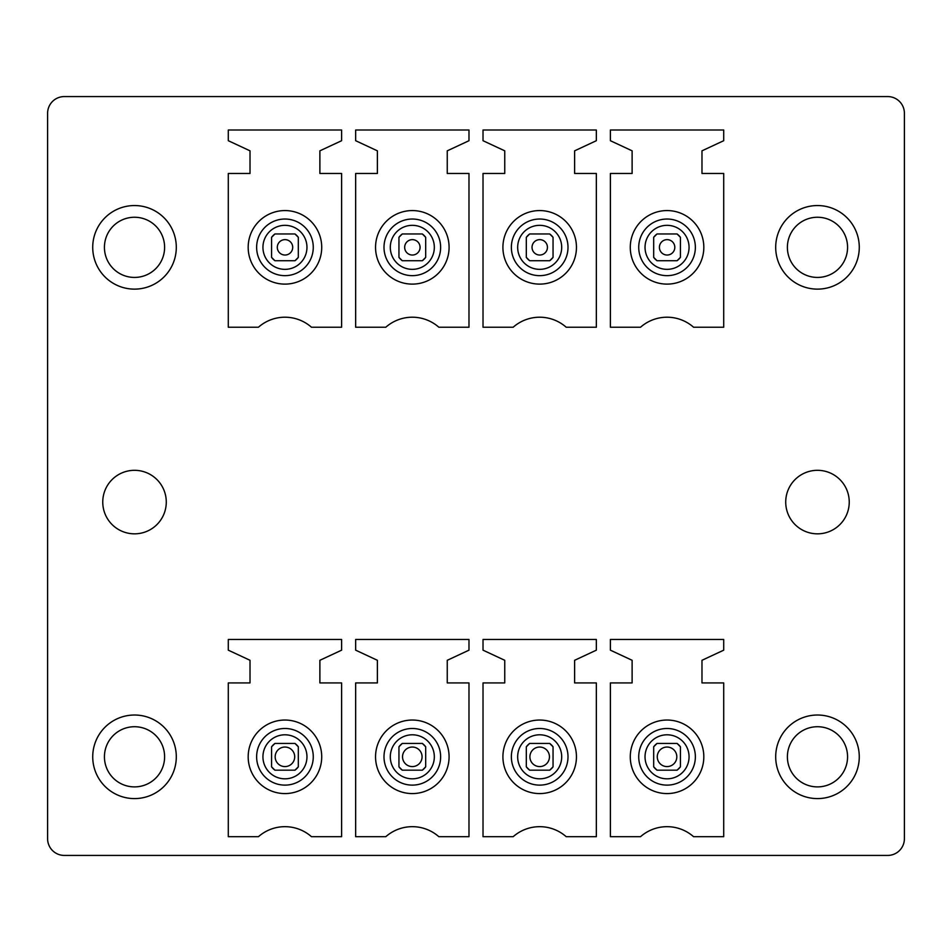 <?xml version="1.0" encoding="UTF-8"?>
<svg xmlns="http://www.w3.org/2000/svg" width="952" height="952" viewBox="0 0 952 952"><rect width="100%" height="100%" fill="white"/><g stroke="black" fill="none" stroke-linecap="round" stroke-linejoin="round"><path stroke-width="1.43" d="M649.419 279.614A36.771 36.771 0 0 1 634.782 229.718A36.771 36.771 0 0 1 684.678 215.069A36.771 36.771 0 0 1 699.315 264.977A36.771 36.771 0 0 1 649.419 279.614M526.313 257.373A16.72 16.72 0 0 0 529.657 260.717L526.313 257.373M529.657 233.966A16.72 16.72 0 0 0 526.313 237.31L529.657 233.966L549.709 233.966A16.72 16.72 0 0 1 553.053 237.31L549.709 233.966M549.709 260.717A16.72 16.72 0 0 0 553.053 257.373L549.709 260.717L529.657 260.717M394.687 279.614A36.771 36.771 0 0 1 380.05 229.718A36.771 36.771 0 0 1 429.947 215.069A36.771 36.771 0 0 1 444.584 264.977A36.771 36.771 0 0 1 394.687 279.614M274.926 260.717L271.582 257.373A16.72 16.72 0 0 0 274.926 260.717L294.977 260.717A16.72 16.72 0 0 0 298.321 257.373L294.977 260.717M274.914 233.966A16.72 16.72 0 0 0 271.582 237.31L274.926 233.966L294.977 233.966A16.72 16.72 0 0 1 298.321 237.31L294.977 233.966M649.419 789.077A36.771 36.771 0 0 1 634.782 739.18A36.771 36.771 0 0 1 684.678 724.543A36.771 36.771 0 0 1 699.315 774.44A36.771 36.771 0 0 1 649.419 789.077M549.709 743.441L553.053 746.784A16.72 16.72 0 0 0 549.709 743.441A16.72 16.72 0 0 1 553.053 746.784L553.053 766.836L549.709 770.18A16.72 16.72 0 0 0 553.053 766.836A16.72 16.72 0 0 1 549.709 770.18L529.657 770.18L526.313 766.836A16.72 16.72 0 0 0 529.657 770.18A16.72 16.72 0 0 1 526.313 766.836L526.313 746.784A16.72 16.72 0 0 1 529.657 743.441L526.313 746.784M394.687 789.077A36.771 36.771 0 0 1 380.05 739.18A36.771 36.771 0 0 1 429.947 724.543A36.771 36.771 0 0 1 444.584 774.44A36.771 36.771 0 0 1 394.687 789.077M294.953 743.441L274.926 743.441A16.72 16.72 0 0 0 271.582 746.784L271.582 766.836A16.72 16.72 0 0 0 274.926 770.18L294.977 770.18A16.72 16.72 0 0 0 298.321 766.836A16.72 16.72 0 0 1 294.977 770.18L298.321 766.836L298.321 746.808A16.72 16.72 0 0 0 294.977 743.441A16.72 16.72 0 0 1 298.321 746.784L294.977 743.441M271.582 766.836A16.72 16.72 0 0 0 274.926 770.18L271.582 766.836M887.681 855.432A16.72 16.72 0 0 0 904.4 838.712L904.4 113.288A16.72 16.72 0 0 0 887.681 96.569L64.319 96.569A16.72 16.72 0 0 0 47.6 113.288L47.6 838.712A16.72 16.72 0 0 0 64.319 855.432L887.681 855.432M154.545 793.48A41.793 41.793 0 0 0 171.193 736.777A41.793 41.793 0 0 0 114.478 720.14A41.793 41.793 0 0 0 97.842 776.844A41.793 41.793 0 0 0 154.545 793.48M837.522 720.14A41.793 41.793 0 0 0 780.807 736.777A41.793 41.793 0 0 0 797.455 793.48A41.793 41.793 0 0 0 854.158 776.844A41.793 41.793 0 0 0 837.522 720.14M837.522 210.666A41.793 41.793 0 0 0 780.807 227.314A41.793 41.793 0 0 0 797.455 284.017A41.793 41.793 0 0 0 854.158 267.381A41.793 41.793 0 0 0 837.522 210.666M785.721 502.073A31.761 31.761 0 0 0 817.482 533.834A31.761 31.761 0 0 0 849.243 502.073A31.761 31.761 0 0 0 817.482 470.312A31.761 31.761 0 0 0 785.721 502.073M102.756 502.073A31.761 31.761 0 0 0 134.518 533.834A31.761 31.761 0 0 0 166.279 502.073A31.761 31.761 0 0 0 134.518 470.312A31.761 31.761 0 0 0 102.756 502.073M154.545 284.017A41.793 41.793 0 0 0 171.193 227.314A41.793 41.793 0 0 0 114.478 210.666A41.793 41.793 0 0 0 97.842 267.381A41.793 41.793 0 0 0 154.545 284.017M228.29 639.47L341.613 639.47L341.613 650.168L319.884 660.295L319.884 682.929L341.613 682.929L341.613 836.701L311.482 836.701A40.115 40.115 0 0 0 258.42 836.701L228.29 836.701L228.29 682.929L250.019 682.929L250.019 660.295L228.29 650.168L228.29 639.47M355.655 639.47L468.979 639.47L468.979 650.168L447.25 660.295L447.25 682.929L468.979 682.929L468.979 836.701L438.848 836.701A40.115 40.115 0 0 0 385.786 836.701L355.655 836.701L355.655 682.929L377.385 682.929L377.385 660.295L355.655 650.168L355.655 639.47M483.021 639.47L596.345 639.47L596.345 650.168L574.615 660.295L574.615 682.929L596.345 682.929L596.345 836.701L566.214 836.701A40.115 40.115 0 0 0 513.152 836.701L483.021 836.701L483.021 682.929L504.75 682.929L504.75 660.295L483.021 650.168L483.021 639.47M610.387 639.47L723.71 639.47L723.71 650.168L701.981 660.295L701.981 682.929L723.71 682.929L723.71 836.701L693.58 836.701A40.115 40.115 0 0 0 640.517 836.701L610.387 836.701L610.387 682.929L632.116 682.929L632.116 660.295L610.387 650.168L610.387 639.47M228.29 130.007L341.613 130.007L341.613 140.706L319.884 150.832L319.884 173.466L341.613 173.466L341.613 327.238L311.482 327.238A40.115 40.115 0 0 0 258.42 327.238L228.29 327.238L228.29 173.466L250.019 173.466L250.019 150.832L228.29 140.706L228.29 130.007M355.655 130.007L468.979 130.007L468.979 140.706L447.25 150.832L447.25 173.466L468.979 173.466L468.979 327.238L438.848 327.238A40.115 40.115 0 0 0 385.786 327.238L355.655 327.238L355.655 173.466L377.385 173.466L377.385 150.832L355.655 140.706L355.655 130.007M483.021 130.007L596.345 130.007L596.345 140.706L574.615 150.832L574.615 173.466L596.345 173.466L596.345 327.238L566.214 327.238A40.115 40.115 0 0 0 513.152 327.238L483.021 327.238L483.021 173.466L504.75 173.466L504.75 150.832L483.021 140.706L483.021 130.007M610.387 130.007L723.71 130.007L723.71 140.706L701.981 150.832L701.981 173.466L723.71 173.466L723.71 327.238L693.58 327.238A40.115 40.115 0 0 0 640.517 327.238L610.387 327.238L610.387 173.466L632.116 173.466L632.116 150.832L610.387 140.706L610.387 130.007M120.095 730.41A30.083 30.083 0 0 0 108.111 771.227A30.083 30.083 0 0 0 148.94 783.21A30.083 30.083 0 0 0 160.924 742.381A30.083 30.083 0 0 0 120.095 730.41M120.095 220.935A30.083 30.083 0 0 0 108.111 261.764A30.083 30.083 0 0 0 148.94 273.748A30.083 30.083 0 0 0 160.924 232.919A30.083 30.083 0 0 0 120.095 220.935M831.905 730.41A30.083 30.083 0 0 0 791.076 742.381A30.083 30.083 0 0 0 803.06 783.21A30.083 30.083 0 0 0 843.888 771.227A30.083 30.083 0 0 0 831.905 730.41M831.905 220.935A30.083 30.083 0 0 0 791.076 232.919A30.083 30.083 0 0 0 803.06 273.748A30.083 30.083 0 0 0 843.888 261.764A30.083 30.083 0 0 0 831.905 220.935M267.322 789.077A36.771 36.771 0 0 0 317.218 774.44A36.771 36.771 0 0 0 302.581 724.543A36.771 36.771 0 0 0 252.685 739.18A36.771 36.771 0 0 0 267.322 789.077M425.687 766.836A16.72 16.72 0 0 1 422.343 770.18L425.687 766.836A16.72 16.72 0 0 1 422.343 770.18L402.291 770.18A16.72 16.72 0 0 1 398.947 766.836A16.72 16.72 0 0 0 402.291 770.18L398.947 766.836L398.947 746.784A16.72 16.72 0 0 1 402.291 743.441L398.947 746.784A16.72 16.72 0 0 1 402.291 743.441L422.319 743.441A16.72 16.72 0 0 1 425.687 746.784L422.343 743.441A16.72 16.72 0 0 1 425.687 746.784L425.687 766.836M522.053 789.077A36.771 36.771 0 0 0 571.95 774.44A36.771 36.771 0 0 0 557.313 724.543A36.771 36.771 0 0 0 507.416 739.18A36.771 36.771 0 0 0 522.053 789.077M680.418 766.836A16.72 16.72 0 0 1 677.074 770.18L680.418 766.836A16.72 16.72 0 0 1 677.074 770.18L657.023 770.18A16.72 16.72 0 0 1 653.679 766.836L653.679 746.784A16.72 16.72 0 0 1 657.023 743.441L653.679 746.784A16.72 16.72 0 0 1 657.023 743.441L677.051 743.441A16.72 16.72 0 0 1 680.418 746.784L677.074 743.441A16.72 16.72 0 0 1 680.418 746.784L680.418 766.836M267.322 279.614A36.771 36.771 0 0 0 317.218 264.977A36.771 36.771 0 0 0 302.581 215.069A36.771 36.771 0 0 0 252.685 229.718A36.771 36.771 0 0 0 267.322 279.614M425.687 237.31L422.343 233.966A16.72 16.72 0 0 1 425.687 237.31L425.687 257.373A16.72 16.72 0 0 1 422.343 260.717L402.291 260.717A16.72 16.72 0 0 1 398.947 257.373L402.291 260.717M398.947 237.31A16.72 16.72 0 0 1 402.291 233.966L398.947 237.31L398.947 257.349M522.053 279.614A36.771 36.771 0 0 0 571.95 264.977A36.771 36.771 0 0 0 557.313 215.069A36.771 36.771 0 0 0 507.416 229.718A36.771 36.771 0 0 0 522.053 279.614M680.418 237.31L677.074 233.966A16.72 16.72 0 0 1 680.418 237.31L680.418 257.373A16.72 16.72 0 0 1 677.074 260.717L657.023 260.717A16.72 16.72 0 0 1 653.679 257.373L657.023 260.717M653.679 237.31A16.72 16.72 0 0 1 657.023 233.966L653.679 237.31L653.679 257.349M298.321 257.373L298.321 237.31M271.582 237.322L271.582 257.349M292.395 249.507A7.699 7.699 0 0 0 287.171 239.952A7.699 7.699 0 0 0 277.615 245.164A7.699 7.699 0 0 0 282.839 254.72A7.699 7.699 0 0 0 292.395 249.507M294.311 759.565A9.77 9.77 0 0 0 287.694 747.439A9.77 9.77 0 0 0 275.568 754.067A9.77 9.77 0 0 0 282.185 766.193A9.77 9.77 0 0 0 294.311 759.565M274.926 743.441L271.582 746.784M421.677 759.565A9.77 9.77 0 0 0 415.06 747.439A9.77 9.77 0 0 0 402.934 754.067A9.77 9.77 0 0 0 409.55 766.193A9.77 9.77 0 0 0 421.677 759.565M419.761 249.507A7.699 7.699 0 0 0 414.536 239.952A7.699 7.699 0 0 0 404.981 245.164A7.699 7.699 0 0 0 410.205 254.72A7.699 7.699 0 0 0 419.761 249.507M425.687 257.373L422.343 260.717M422.343 233.966L402.291 233.966M549.054 759.565A9.77 9.77 0 0 0 542.426 747.439A9.77 9.77 0 0 0 530.3 754.067A9.77 9.77 0 0 0 536.928 766.193A9.77 9.77 0 0 0 549.054 759.565M549.685 743.441L529.657 743.441M547.126 249.507A7.699 7.699 0 0 0 541.902 239.952A7.699 7.699 0 0 0 532.346 245.164A7.699 7.699 0 0 0 537.571 254.72A7.699 7.699 0 0 0 547.126 249.507M526.313 237.31L526.313 257.349M553.053 237.31L553.053 257.373M676.42 759.565A9.77 9.77 0 0 0 669.792 747.439A9.77 9.77 0 0 0 657.665 754.067A9.77 9.77 0 0 0 664.294 766.193A9.77 9.77 0 0 0 676.42 759.565M657.023 770.18L653.679 766.836M674.492 249.507A7.699 7.699 0 0 0 669.268 239.952A7.699 7.699 0 0 0 659.724 245.164A7.699 7.699 0 0 0 664.936 254.72A7.699 7.699 0 0 0 674.492 249.507M680.418 257.373L677.074 260.717M677.074 233.966L657.023 233.966M653.477 272.189A28.322 28.322 0 0 1 642.195 233.764A28.322 28.322 0 0 1 680.62 222.494A28.322 28.322 0 0 1 691.902 260.919A28.322 28.322 0 0 1 653.477 272.189M656.499 266.655A22.015 22.015 0 0 1 647.729 236.786A22.015 22.015 0 0 1 677.598 228.028A22.015 22.015 0 0 1 686.368 257.897A22.015 22.015 0 0 1 656.499 266.655M529.133 266.655A22.015 22.015 0 0 1 520.363 236.786A22.015 22.015 0 0 1 550.232 228.028A22.015 22.015 0 0 1 559.002 257.897A22.015 22.015 0 0 1 529.133 266.655M398.745 272.189A28.322 28.322 0 0 1 387.464 233.764A28.322 28.322 0 0 1 425.889 222.494A28.322 28.322 0 0 1 437.17 260.919A28.322 28.322 0 0 1 398.745 272.189M401.768 266.655A22.015 22.015 0 0 1 392.998 236.786A22.015 22.015 0 0 1 422.867 228.028A22.015 22.015 0 0 1 431.637 257.897A22.015 22.015 0 0 1 401.768 266.655M274.402 266.655A22.015 22.015 0 0 1 265.632 236.786A22.015 22.015 0 0 1 295.501 228.028A22.015 22.015 0 0 1 304.271 257.897A22.015 22.015 0 0 1 274.402 266.655M653.477 781.663A28.322 28.322 0 0 1 642.195 743.226A28.322 28.322 0 0 1 680.62 731.957A28.322 28.322 0 0 1 691.902 770.382A28.322 28.322 0 0 1 653.477 781.663M656.499 776.13A22.015 22.015 0 0 1 647.729 746.249A22.015 22.015 0 0 1 677.598 737.491A22.015 22.015 0 0 1 686.368 767.36A22.015 22.015 0 0 1 656.499 776.13M529.133 776.13A22.015 22.015 0 0 1 520.363 746.249A22.015 22.015 0 0 1 550.232 737.491A22.015 22.015 0 0 1 559.002 767.36A22.015 22.015 0 0 1 529.133 776.13M398.745 781.663A28.322 28.322 0 0 1 387.464 743.226A28.322 28.322 0 0 1 425.889 731.957A28.322 28.322 0 0 1 437.17 770.382A28.322 28.322 0 0 1 398.745 781.663M401.768 776.13A22.015 22.015 0 0 1 392.998 746.249A22.015 22.015 0 0 1 422.867 737.491A22.015 22.015 0 0 1 431.637 767.36A22.015 22.015 0 0 1 401.768 776.13M274.402 776.13A22.015 22.015 0 0 1 265.632 746.249A22.015 22.015 0 0 1 295.501 737.491A22.015 22.015 0 0 1 304.271 767.36A22.015 22.015 0 0 1 274.402 776.13M298.523 731.957A28.322 28.322 0 0 1 309.805 770.382A28.322 28.322 0 0 1 271.38 781.663A28.322 28.322 0 0 1 260.098 743.226A28.322 28.322 0 0 1 298.523 731.957M553.255 731.957A28.322 28.322 0 0 1 564.536 770.382A28.322 28.322 0 0 1 526.111 781.663A28.322 28.322 0 0 1 514.83 743.226A28.322 28.322 0 0 1 553.255 731.957M298.523 222.494A28.322 28.322 0 0 1 309.805 260.919A28.322 28.322 0 0 1 271.38 272.189A28.322 28.322 0 0 1 260.098 233.764A28.322 28.322 0 0 1 298.523 222.494M553.255 222.494A28.322 28.322 0 0 1 564.536 260.919A28.322 28.322 0 0 1 526.111 272.189A28.322 28.322 0 0 1 514.83 233.764A28.322 28.322 0 0 1 553.255 222.494"/></g></svg>
